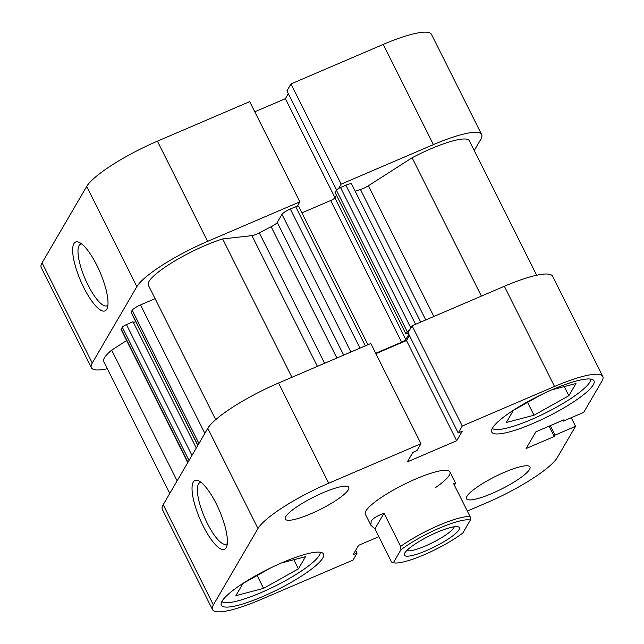 <?xml version="1.0" encoding="UTF-8"?>
<svg xmlns="http://www.w3.org/2000/svg" width="644" height="644" viewBox="0 0 644 644"><rect width="100%" height="100%" fill="white"/><g stroke="black" fill="none" stroke-linecap="round" stroke-linejoin="round"><path stroke-width="0.97" d="M317.403 366.38L251.933 235.64A7.881 1.554 153.4 0 0 256.441 234.223A7.881 1.554 153.4 0 0 259.291 232.862L324.6 363.297M425.773 319.947L360.463 189.521A7.881 1.554 153.4 0 0 363.087 188.539A7.881 1.554 153.4 0 0 368.4 185.746L433.871 316.478M409.584 330.09A3.945 0.773 153.4 0 0 407.29 331.829L405.986 334.067L408.216 333.109M408.827 334.333L405.792 339.525A3.945 0.773 -26.6 0 1 401.639 342.189L330.694 200.525A3.945 0.773 153.4 0 0 334.856 197.861L405.792 339.525M375.71 353.29L401.639 342.189M126.602 340.547L111.662 350.119A53.21 10.489 153.4 0 0 103.732 361.566L169.766 493.441M187.75 462.65L121.12 329.599A7.881 1.554 -26.6 0 1 121.225 329.044L187.951 462.303M189.014 460.484L122.288 327.224L121.225 329.044M122.288 327.224A3.945 0.773 -26.6 0 1 126.449 324.56L191.976 455.413M196.291 448.023L133.05 321.734L126.449 324.56M135.723 321.598L133.461 322.564M197.772 445.495L131.086 312.34A3.945 0.773 -26.6 0 1 131.143 312.058L132.205 310.239A7.881 1.554 -26.6 0 1 140.521 304.91L155.099 298.671M251.933 235.64L222.647 238.932A53.21 10.489 153.4 0 0 171.425 263.01A53.21 10.489 153.4 0 0 148.345 285.179L215.692 419.663M336.884 358.032L271.14 226.736A145.834 28.739 153.4 0 0 259.291 232.862M271.14 226.736A7.881 1.554 153.4 0 0 277.258 222.446L343.695 355.118M350.932 352.018L281.983 214.339L277.258 222.446M281.983 214.339A7.881 1.554 -26.6 0 1 290.307 209.018L359.98 348.138M365.357 345.828L295.693 206.708L290.307 209.018M295.693 206.708A3.945 0.773 -26.6 0 1 298.534 206.12L367.941 344.725M301.907 212.858L330.694 200.525M336.426 195.164L334.856 197.861M407.29 331.829L336.353 190.165L335.049 192.403L405.986 334.067M336.353 190.165A3.945 0.773 -26.6 0 1 340.515 187.509L345.9 185.198A7.881 1.554 -26.6 0 1 351.576 184.015L420.725 322.113M360.463 189.521A145.834 28.739 153.4 0 0 355.174 191.204M536.677 275.254L469.331 140.77A53.21 10.489 153.4 0 0 412.112 157.756L368.4 185.746M291.933 377.295L222.647 238.932M177.124 480.843L111.662 350.119M481.398 296.119L412.112 157.756M83.809 287.643A37.441 10.618 66.8 0 1 79.123 242.361A37.441 10.618 66.8 0 1 96.85 265.312A37.441 10.618 66.8 0 1 107.298 308.122A37.441 10.618 66.8 0 1 83.809 287.643M81.691 243.971A33.504 9.499 -113.2 0 0 80.605 244.197A33.504 9.499 -113.2 0 0 87.97 284.978A33.504 9.499 -113.2 0 0 107.001 305.787A33.504 9.499 -113.2 0 0 107.91 305.159M474.234 150.559L480.81 139.289A67.008 13.202 153.4 0 0 481.664 134.588A67.008 13.202 153.4 0 0 433.42 144.61L383.244 44.412L290.967 83.945L341.143 184.152L338.647 188.426M433.42 144.61L341.143 184.152M297.367 206.112L299.871 201.838L207.593 241.371A67.008 13.202 153.4 0 0 136.858 286.652L92.245 363.047A67.008 13.202 153.4 0 0 91.392 367.748A67.008 13.202 153.4 0 0 107.323 368.746M91.392 367.748L41.216 267.542A67.008 13.202 -26.6 0 1 42.069 262.849L92.245 363.047M136.858 286.652L86.682 186.454L42.069 262.849M86.682 186.454A67.008 13.202 -26.6 0 1 157.41 141.173L207.593 241.371M299.871 201.838L249.687 101.631L157.41 141.173M288.311 93.67L285.389 98.677L254.774 111.79M290.967 83.945L286.918 90.885L336.522 189.94M383.244 44.412A67.008 13.202 -26.6 0 1 431.488 34.39L481.664 134.588M334.961 197.676L285.389 98.677M590.709 379.099A55.183 10.876 -26.6 0 1 531.525 419.453A55.183 10.876 -26.6 0 1 492.306 428.373M320.261 552.246A55.183 10.876 -26.6 0 1 261.086 592.609A55.183 10.876 -26.6 0 1 221.866 601.52M492.08 493.425A35.476 6.987 153.4 0 0 529.972 466.964A35.476 6.987 153.4 0 0 504.429 472.277A35.476 6.987 153.4 0 0 466.538 498.738A35.476 6.987 153.4 0 0 492.08 493.425M310.859 513.791A35.476 6.987 153.4 0 0 348.758 487.331A35.476 6.987 153.4 0 0 323.216 492.636A35.476 6.987 153.4 0 0 285.316 519.096A35.476 6.987 153.4 0 0 310.859 513.791M216.239 503.721A37.441 10.618 66.8 0 1 226.688 546.531A37.441 10.618 66.8 0 1 203.198 526.051A37.441 10.618 66.8 0 1 198.513 480.77A37.441 10.618 66.8 0 1 216.239 503.721M201.081 482.38A33.504 9.499 -113.2 0 0 199.994 482.606A33.504 9.499 -113.2 0 0 207.352 523.387A33.504 9.499 -113.2 0 0 226.382 544.196A33.504 9.499 -113.2 0 0 227.292 543.568M532.918 423.502A57.155 11.262 153.4 0 0 593.969 380.87A57.155 11.262 153.4 0 0 552.818 389.419A57.155 11.262 153.4 0 0 491.766 432.052A57.155 11.262 153.4 0 0 532.918 423.502M262.47 596.65A57.155 11.262 153.4 0 0 323.529 554.017A57.155 11.262 153.4 0 0 282.378 562.566A57.155 11.262 153.4 0 0 221.327 605.199A57.155 11.262 153.4 0 0 262.47 596.65M435.054 487.902A47.302 9.322 153.4 0 0 449.939 471.859A47.302 9.322 153.4 0 0 415.887 478.927A47.302 9.322 153.4 0 0 365.357 514.21L370.904 525.287L374.929 528.845L391.536 562.011L393.371 562.727A44.935 8.855 153.4 0 0 424.05 554.806A44.935 8.855 153.4 0 0 462.859 532.95L470.37 520.086A44.935 8.855 153.4 0 0 439.691 528.008A44.935 8.855 153.4 0 0 400.882 549.855L393.371 562.727M278.53 383.035L370.807 343.502L420.983 443.7L328.706 483.233A67.008 13.202 153.4 0 0 257.978 528.523L207.795 428.316A67.008 13.202 -26.6 0 1 278.53 383.035L328.706 483.233M562.784 420.307L563.202 421.152L583.706 412.369L601.931 381.151A67.008 13.202 153.4 0 0 602.784 376.458A67.008 13.202 153.4 0 0 554.532 386.481L462.255 426.014L412.079 325.816L408.03 332.747L458.206 432.953L462.255 426.014M563.202 421.152L563.999 419.791L535.856 431.842L526.108 448.53L554.251 436.479L555.048 435.111L575.551 426.328L557.318 457.546A67.008 13.202 153.4 0 1 486.59 502.827L467.335 511.078M375.895 353.653L406.501 340.539L409.431 335.532M554.532 386.481L504.357 286.274L412.079 325.816M504.357 286.274A67.008 13.202 -26.6 0 1 552.608 276.252L602.784 376.458M163.19 504.711L213.365 604.917A67.008 13.202 153.4 0 0 212.512 609.61L162.336 509.412A67.008 13.202 -26.6 0 1 163.19 504.711L207.795 428.316M420.983 443.7L416.934 450.631L412.901 452.362L407.346 461.877L456.676 440.746L462.239 431.222L458.206 432.953M213.365 604.917L257.978 528.523M212.512 609.61A67.008 13.202 153.4 0 0 260.756 599.588L353.033 560.055L357.082 553.115L353.057 554.846L358.611 545.323L378.841 536.661M575.551 426.328L571.228 417.714M355.689 550.33L357.082 553.115M549.091 426.175L554.251 436.479M550.314 425.652L555.048 435.111M406.501 340.539L456.676 440.746M281.331 563.017L305.53 556.649L298.397 568.861L263.565 588.366L235.857 595.66L242.997 583.44L271.06 567.726M263.565 588.366L257.133 575.527M298.397 568.861L293.825 559.733M551.779 389.87L575.969 383.502L568.837 395.714L534.005 415.219L506.305 422.504L513.437 410.292L541.507 394.579M534.005 415.219L527.573 402.379M568.837 395.714L564.265 386.577M426.513 550.572A30.743 6.062 -26.6 0 1 404.4 553.8A30.743 6.062 -26.6 0 1 437.228 532.242A30.743 6.062 -26.6 0 1 458.254 526.832A30.743 6.062 -26.6 0 1 426.513 550.572M406.799 550.523A26.798 5.281 153.4 0 0 425.475 545.943A26.798 5.281 153.4 0 0 454.189 526.792M449.939 471.859L455.485 482.928L453.521 483.483L470.128 516.649A47.302 9.322 -26.6 0 0 400.64 546.426L384.033 513.252C377.159 515.764 372.868 518.428 371.145 521.262L370.904 525.287M455.485 482.928L454.535 485.52M400.64 546.426L400.882 549.855M470.128 516.649L470.37 520.086M384.033 513.252L374.929 528.845M140.521 304.91L204.848 433.372M131.143 312.058L197.869 445.318M198.932 443.499L132.205 310.239M340.515 187.509L410.84 327.941M415.565 324.318L345.9 185.198"/></g></svg>
